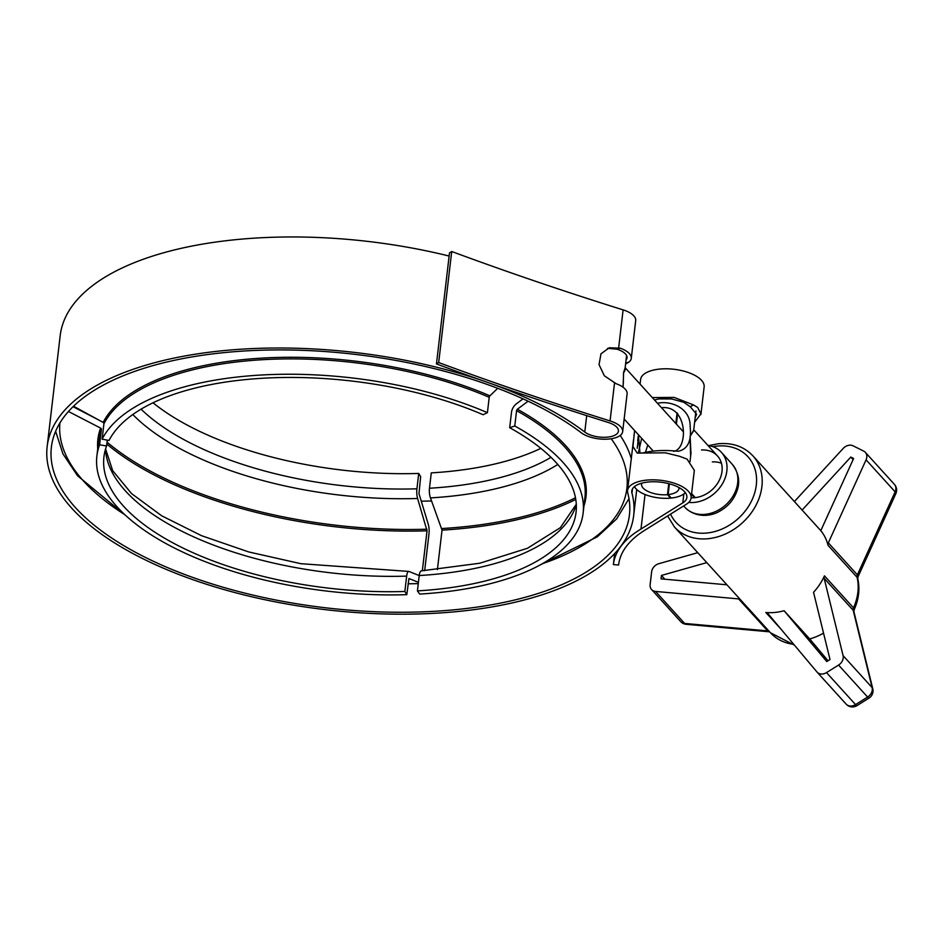<?xml version="1.0" encoding="UTF-8"?>
<svg xmlns="http://www.w3.org/2000/svg" width="943" height="943" viewBox="0 0 943 943"><rect width="100%" height="100%" fill="white"/><g stroke="black" fill="none" stroke-linecap="round" stroke-linejoin="round"><path stroke-width="1.41" d="M622.663 431.635A22.75 9.972 6.7 0 1 606.231 439.202A22.75 9.972 6.7 0 1 581.442 432.908A291.01 127.576 -173.3 0 0 263.899 350.136A291.01 127.576 -173.3 0 0 51.382 447.135A291.01 127.576 -173.3 0 0 325.524 607.787A291.01 127.576 -173.3 0 0 629.429 515.043A291.01 127.576 -173.3 0 0 627.743 492.941A31.991 14.027 6.7 0 1 627.555 490.513A31.991 14.027 6.7 0 1 660.96 480.317A31.991 14.027 6.7 0 1 691.089 497.987A31.991 14.027 6.7 0 1 686.41 504.21L644.599 530.355A177.708 77.904 -173.3 0 0 618.596 564.928A177.708 77.904 -173.3 0 0 618.596 565.01L613.374 564.586A177.708 77.904 6.7 0 1 640.981 529.035L682.803 502.878A27.724 12.153 -173.3 0 0 686.858 497.48A27.724 12.153 -173.3 0 0 660.737 482.179A27.724 12.153 -173.3 0 0 631.786 491.02A27.724 12.153 -173.3 0 0 631.951 493.118A295.277 129.439 6.7 0 1 633.672 515.538A295.277 129.439 6.7 0 1 325.311 609.649A295.277 129.439 6.7 0 1 47.15 446.64A295.277 129.439 6.7 0 1 487.79 382.469A2009.439 880.88 -173.3 0 0 608.188 422.44A18.483 8.098 6.7 0 1 618.431 431.128A18.483 8.098 6.7 0 1 604.946 437.293A18.483 8.098 6.7 0 1 584.778 432.047A295.277 129.439 -173.3 0 0 487.79 382.469A2009.439 880.88 6.7 0 1 436.456 363.939L438.684 362.548A2005.172 879.006 -173.3 0 0 610.062 420.92A22.75 9.972 6.7 0 1 622.663 431.635L627.107 393.879A22.75 9.972 -173.3 0 0 616.133 383.718L604.369 375.797L599.041 364.658L600.986 353.802L609.296 347.767L620.305 348.191A22.75 9.972 6.7 0 1 631.28 358.34A22.75 9.972 6.7 0 1 628.84 362.147L625.598 363.998M626.069 359.967A18.483 8.098 -173.3 0 0 627.036 357.845A18.483 8.098 -173.3 0 0 616.805 349.146L607.563 348.344M631.28 358.34L635.712 320.585A22.75 9.972 -173.3 0 0 623.111 309.882A2005.172 879.006 6.7 0 1 451.721 251.51L449.505 252.901L436.456 363.939M438.684 362.548L451.721 251.51M691.089 497.987L694.331 470.38L687.105 459.123L679.49 456.271L665.475 452.829L637.209 453.076L632.953 446.499L634.604 430.538M652.285 397.557L674.162 397.416L693.47 404.912L690.229 406.728L683.781 402.284L671.64 398.96L658.862 398.913L654.477 399.985M638.399 434.723L639.991 453.182M695.156 417.69L696.629 414.307L690.229 406.728M693.47 404.912L697.69 407.482L700.932 413.883L694.614 422.275M640.981 529.035L645.036 494.497M449.127 256.048A295.277 129.439 -173.3 0 0 60.199 335.602L47.15 446.64M431.599 500.957A291.01 127.576 6.7 0 1 421.262 501.181M700.897 414.543L704.138 386.936A31.991 14.027 -173.3 0 0 673.997 369.279A31.991 14.027 -173.3 0 0 640.603 379.475L640.061 384.096M613.374 564.586L614.671 553.565M626.588 355.546L625.15 367.805L623.5 372.78L623.323 383.318M623.087 387.267L623.594 372.898C625.233 370.127 625.763 368.383 625.162 367.676M701.509 449.988A26.652 21.406 137.8 0 1 717.482 455.952A26.652 21.406 137.8 0 1 717.788 482.981A26.652 21.406 137.8 0 1 691.125 497.751M707.934 445.438A31.991 25.685 137.8 0 1 721.43 452.369A31.991 25.685 137.8 0 1 721.466 485.315A31.991 25.685 137.8 0 1 688.708 502.43M694.626 497.692L691.525 494.285M695.946 410.971L693.612 430.857L690.111 436.291L693.683 430.267M690.606 456.377L690.111 436.291L690.96 453.418M670.685 497.421L670.614 498.116A26.652 11.681 6.7 0 1 634.474 486.612M685.266 492.576A26.652 11.681 6.7 0 1 671.251 498.045L668.127 494.603L669.389 483.83M657.424 403.227L657.955 403.168C672.265 400.398 690.5 408.956 690.123 426.177C691.749 440.935 687.765 449.292 678.194 451.273C664.874 449.835 652.91 450.436 642.289 453.064M638.505 452.18L641.676 438.342M670.614 498.116L667.479 494.662L668.764 483.665M691.608 493.59L695.274 497.633M675.836 423.501L677.074 412.928M677.652 413.517L676.402 424.126M652.568 450.742L652.037 449.752M667.479 494.662A18.836 8.263 6.7 0 1 641.546 484.124A18.836 8.263 6.7 0 1 641.794 483.158M678.948 487.519A18.836 8.263 6.7 0 1 678.96 488.521A18.836 8.263 6.7 0 1 668.127 494.603M682.06 430.362L683.18 430.668M673.585 451.367C688.685 449.116 687.706 404.665 661.503 407.718M647.747 445.025L645.59 452.003M73.53 406.221L103.152 422.417A1.426 1.261 -152.8 0 1 103.919 423.784L102.115 439.143L109.023 440.464A237.683 104.19 -173.3 0 1 483.134 414.743L487.413 412.657A244.791 107.313 -173.3 0 0 102.115 439.143M497.715 388.304L489.912 395.836A1.426 0.719 -66.6 0 0 489.217 397.309L487.413 412.657M418.421 582.326L408.944 578.53L406.798 594.668L404.853 591.473L406.657 576.114A8.534 2.475 -91.8 0 1 408.72 571.423A8.534 2.475 -91.8 0 1 409.038 571.482L419.222 575.572M97.624 419.399L73.035 406.692M422.334 570.798L427.038 530.815L417.608 498.482A8.534 2.475 -91.8 0 1 416.924 488.804L418.727 473.445L420.661 476.639L418.975 493.613L428.287 524.332A8.534 2.475 -91.8 0 1 428.971 534.009L424.668 570.645M153.014 402.791A237.683 104.19 -173.3 0 0 418.727 473.445M68.45 411.49L100.63 428.11A1.426 1.273 -159.5 0 1 101.408 429.454L99.604 444.813A244.791 107.313 -173.3 0 0 96.881 456.023A244.791 107.313 -173.3 0 0 406.798 594.668M99.604 444.813L106.583 445.968A237.683 104.19 -173.3 0 0 103.942 456.848A237.683 104.19 -173.3 0 0 404.853 591.473M106.583 445.968L107.278 440.122M528.08 401.199L517.377 409.238A1.426 0.872 -61.1 0 0 516.575 410.653L514.772 426L509.691 427.709L511.495 412.35A8.534 5.222 118.9 0 1 516.34 403.852L523.011 398.854M516.575 410.653A244.791 107.313 -173.3 0 1 584.919 497.786L583.116 513.145A244.791 107.313 -173.3 0 1 419.729 594.078L417.419 590.896L419.222 575.548A8.534 2.876 -93.4 0 1 421.497 570.845L479.822 563.219L527.432 548.284L560.354 527.679L576.291 504.234M437.399 569.619L442.031 530.131L430.468 497.904A8.534 2.876 -93.4 0 1 429.478 488.238L431.281 472.879A237.683 104.19 -173.3 0 0 540.846 448.349M583.116 513.145A244.791 107.313 -173.3 0 0 514.772 426M417.419 590.896A237.683 104.19 -173.3 0 0 576.055 512.308A237.683 104.19 -173.3 0 0 509.691 427.709M802.116 510.069L850.798 457.072L853.627 458.487L820.787 530.685A52.961 42.518 137.8 0 1 828.025 545.325L857.081 577.328A52.961 42.518 137.8 0 1 853.498 607.834L824.441 575.843A52.961 42.518 137.8 0 1 813.55 592.298L830.005 659.546L826.775 661.562L784.081 610.722A52.961 42.518 137.8 0 1 765.822 612.479L781.499 629.735M850.798 457.072L853.109 459.63M794.395 501.558L843.195 448.432A8.534 6.849 137.8 0 1 853.144 445.839L863.694 451.108A8.534 6.849 137.8 0 1 865.356 452.357A8.534 6.849 137.8 0 1 866.075 459.842L828.331 542.85A4.267 3.43 -42.2 0 0 828.025 545.325M784.081 610.722L809.719 638.953L828.037 660.772M823.545 633.118A52.961 42.518 137.8 0 1 809.719 638.953M824.441 575.843A4.267 3.43 -42.2 0 0 824.158 578.318L843.077 655.621A8.534 6.849 137.8 0 1 838.563 665.063L826.504 672.595A8.534 6.849 137.8 0 1 817.086 672.123A8.534 6.849 137.8 0 1 816.944 671.958L767.861 613.504A4.267 3.43 -42.2 0 0 767.791 613.421A4.267 3.43 -42.2 0 0 765.822 612.479M726.923 584.801L661.043 578.872L661.444 575.442L706.79 562.617M661.444 575.442L664.874 579.214M740.385 599.63A4.267 3.43 -42.2 0 0 738.628 598.911L655.562 591.438A8.534 6.849 137.8 0 1 651.589 589.552A8.534 6.849 137.8 0 1 650.14 584.589L651.637 571.8A8.534 6.849 137.8 0 1 658.815 563.69L697.761 552.681M625.716 363.008L628.84 362.147M620.305 348.191L616.805 349.146M584.778 432.047L586.699 415.639M618.667 347.708L623.111 309.882M610.062 420.92L614.506 383.106M631.951 493.118L632.435 489.004M637.22 448.267L638.765 435.124M682.803 502.878L683.852 493.908M712.33 461.917A26.652 21.406 137.8 0 1 721.442 463.225M684.877 507.287C695.84 518.426 711.258 516.234 719.226 511.46C727.572 506.921 733.406 500.32 736.719 491.645C740.385 482.262 738.899 473.138 732.251 464.286A31.991 25.685 137.8 0 1 725.827 504.811A31.991 25.685 137.8 0 1 684.877 507.287L683.651 505.931M489.912 395.836A245.722 107.714 -173.3 0 0 103.152 422.417M489.217 397.309A244.791 107.313 -173.3 0 0 103.919 423.784M105.498 449.245A237.683 104.19 -173.3 0 0 406.657 576.114M75.534 407.317A283.89 124.452 -173.3 0 0 76.041 408.248M106.807 444.059A283.89 124.452 -173.3 0 0 427.038 530.815M77.986 408.661A282.947 124.04 -173.3 0 0 78.493 409.51M107.042 442.126A282.947 124.04 -173.3 0 0 426.92 529.2M132.81 414.543A243.294 106.653 -173.3 0 0 417.608 498.482M141.061 409.168A237.683 104.19 -173.3 0 0 416.924 488.804M59.904 422.971A285.375 125.101 -173.3 0 0 124.771 514.63M408.083 583.752A285.375 125.101 -173.3 0 0 418.279 583.576M100.63 428.11A245.722 107.714 -173.3 0 0 97.73 448.797M101.408 429.454A244.791 107.313 -173.3 0 0 98.685 440.664L96.881 456.023M419.222 575.548A237.683 104.19 -173.3 0 0 576.314 504.552M442.031 530.131A283.89 124.452 -173.3 0 0 575.772 499.436M441.866 528.528A282.947 124.04 -173.3 0 0 575.478 497.763M430.468 497.904A243.294 106.653 -173.3 0 0 557.784 464.463M429.478 488.238A237.683 104.19 -173.3 0 0 550.995 457.331M631.291 458.687A290.998 127.564 -173.3 0 0 620.223 435.442M542.402 563.69A285.375 125.101 -173.3 0 0 611.194 438.766M583.965 505.919A245.722 107.714 -173.3 0 0 517.377 409.238M793.77 644.364A52.961 42.518 137.8 0 1 770.455 632.753L674.481 527.031A52.961 42.518 -42.2 0 0 742.271 522.917A52.961 42.518 -42.2 0 0 752.903 455.846C744.039 446.546 732.522 442.515 718.366 443.729L708.841 445.591M712.932 446.699A48.694 39.099 137.8 0 1 717.081 446.086A48.694 39.099 137.8 0 1 756.534 478.018A48.694 39.099 137.8 0 1 721.513 529.235A48.694 39.099 137.8 0 1 670.556 514.124M680.634 621.555A8.534 8.534 0 0 0 686.186 624.313A8.534 4.09 -84.9 0 1 684.606 623.441A8.534 6.849 137.8 0 1 680.634 621.555L651.589 589.552M686.186 624.313L769.252 631.786A8.534 4.09 -84.9 0 1 767.673 630.914L684.606 623.441L655.562 591.438M769.429 631.633A4.267 3.43 -42.2 0 0 767.673 630.914L738.628 598.911M866.075 459.842L895.131 491.845A8.534 2.405 24.5 0 1 895.85 493.625A8.534 8.534 0 0 0 894.4 484.36A8.534 6.849 137.8 0 1 895.131 491.845L857.376 574.853A8.534 2.405 24.5 0 1 858.095 576.621L857.741 578.542A8.534 4.656 166.6 0 0 857.081 577.328A4.267 3.43 -42.2 0 1 857.376 574.853L828.331 542.85M824.158 578.318L853.203 610.31A8.534 4.656 166.2 0 1 853.863 611.512L854.217 609.614A8.534 2.428 24.2 0 0 853.498 607.834A4.267 3.43 -42.2 0 0 853.203 610.31L872.134 687.624A8.534 6.849 137.8 0 1 867.607 697.054A8.534 1.12 58 0 0 869.022 698.091L856.963 705.623A8.534 1.12 -122 0 1 855.549 704.598A8.534 6.849 137.8 0 1 846.13 704.126A8.534 6.849 137.8 0 1 845.989 703.961L817.227 672.276M838.563 665.063L867.607 697.054L855.549 704.598L826.504 672.595M869.022 698.091A8.534 8.534 0 0 0 872.782 688.826A8.534 4.656 166.2 0 0 872.134 687.624L843.077 655.621M637.704 440.652L638.187 436.574M627.555 490.513L633.531 439.591M634.002 435.642L634.168 434.204M633.672 515.538L636.725 489.511M623.335 383.259L622.887 387.113M624.148 419.022L652.91 450.707M625.209 367.735L683.18 431.599M732.251 464.286L721.43 452.369M691.03 452.817L689.981 461.764M693.73 429.796L717.482 455.952M408.72 571.423L300.829 563.69L248.704 551.938L201.496 535.671L161.701 515.809L131.548 493.59L112.688 470.675L105.581 448.939M418.268 583.646L408.071 583.823M126.008 515.774L77.538 475.744L62.957 453.913L55.625 431.305M540.94 564.515L597.355 536.803L616.604 518.945L628.981 498.658M820.799 530.65L752.903 455.846M667.609 515.962L674.481 527.031M895.85 493.625L858.095 576.621M894.4 484.36L865.356 452.357M817.086 672.123L846.13 704.126A8.534 8.534 0 0 0 856.963 705.623M853.863 611.512L872.782 688.826M857.741 578.542C860.04 588.786 858.861 599.147 854.217 609.614M794.395 645.106L770.455 632.753"/></g></svg>
